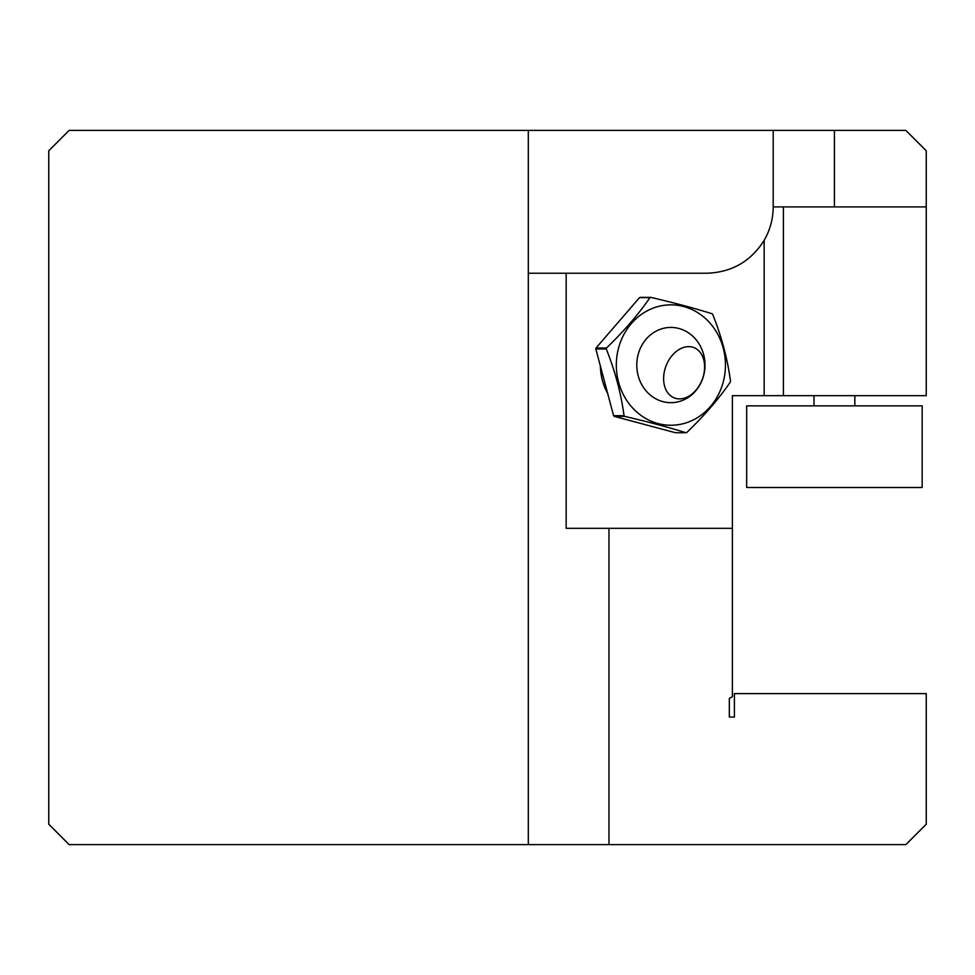 <?xml version="1.0" encoding="UTF-8"?>
<svg xmlns="http://www.w3.org/2000/svg" width="975" height="975" viewBox="0 0 975 975"><rect width="100%" height="100%" fill="white"/><g stroke="black" fill="none" stroke-linecap="round" stroke-linejoin="round"><path stroke-width="1.46" d="M729.324 706.875L729.324 717.076L729.324 698.441L732.383 696.674L732.383 395.667L764.144 395.667L764.144 240.362C750.848 261.41 731.762 272.366 706.875 273.232L566.158 273.232L566.158 528.316L608.973 528.316L608.973 844.618L905.848 844.618L926.25 824.216L926.25 693.615L734.419 693.615L734.419 717.076L729.324 717.076L734.419 717.076M607.681 393.461A54.076 49.006 -90 0 1 600.381 366.088M528.316 844.618L69.152 844.618L48.75 824.216L48.75 150.784L69.152 130.382L528.316 130.382L528.316 844.618L608.973 844.618M566.158 273.232L528.316 273.232M528.316 130.382L905.848 130.382L926.25 150.784L926.25 395.667L783.4 395.667L783.4 206.907L926.25 206.907M732.383 528.316L608.973 528.316M764.144 395.667L783.4 395.667M773.199 130.382L773.199 206.907L783.4 206.907M773.199 206.907C773.126 218.851 770.104 230.002 764.144 240.362M922.167 405.868L746.667 405.868L746.667 487.5L922.167 487.5L922.167 405.868M664.414 371.317A26.995 19.342 111.2 0 0 681.086 398.812A26.995 19.342 111.2 0 0 704.608 367.356A26.995 19.342 111.2 0 0 687.143 346.71A26.995 19.342 111.2 0 0 664.414 371.317M701.622 348.77A37.623 34.101 90 0 0 649.63 335.632A37.623 34.101 90 0 0 649.618 394.473A37.623 34.101 90 0 0 701.61 381.359A40.816 40.816 0 0 0 701.622 348.77M710.373 406.587A60.206 54.563 90 0 0 717.356 333.523A60.206 54.563 90 0 0 655.115 307.43A60.206 54.563 90 0 0 624.402 396.593A60.206 54.563 90 0 0 710.373 406.587M649.947 297.655C638.418 314.425 623.927 331.207 606.487 348.002L596.03 348.002L639.503 297.655L649.947 297.655A70.407 63.814 -90 0 1 650.825 297.375L640.38 297.375A70.407 63.814 90 0 0 639.503 297.655M650.825 297.375C674.261 302.847 694.675 308.307 712.067 313.743A70.407 63.814 -90 0 1 712.725 314.438C721.622 336.753 727.545 358.983 730.507 381.14A70.407 63.814 -90 0 1 730.299 382.115C718.758 398.885 704.267 415.667 686.827 432.461A70.407 63.814 -90 0 1 685.949 432.742C668.399 427.269 647.985 421.809 624.707 416.374A70.407 63.814 -90 0 1 624.049 415.679C621.038 393.364 615.115 371.134 606.267 348.977A70.407 63.814 -90 0 1 606.487 348.002M596.03 348.002A70.407 63.814 90 0 0 595.822 348.977L606.267 348.977M595.822 348.977L613.604 415.679L624.049 415.679M613.604 415.679A70.407 63.814 90 0 0 614.262 416.374L624.707 416.374M614.262 416.374L675.504 432.742L685.949 432.742M834.417 206.907L834.417 130.382M854.831 405.868L854.831 395.667M814.015 405.868L814.015 395.667"/></g></svg>
